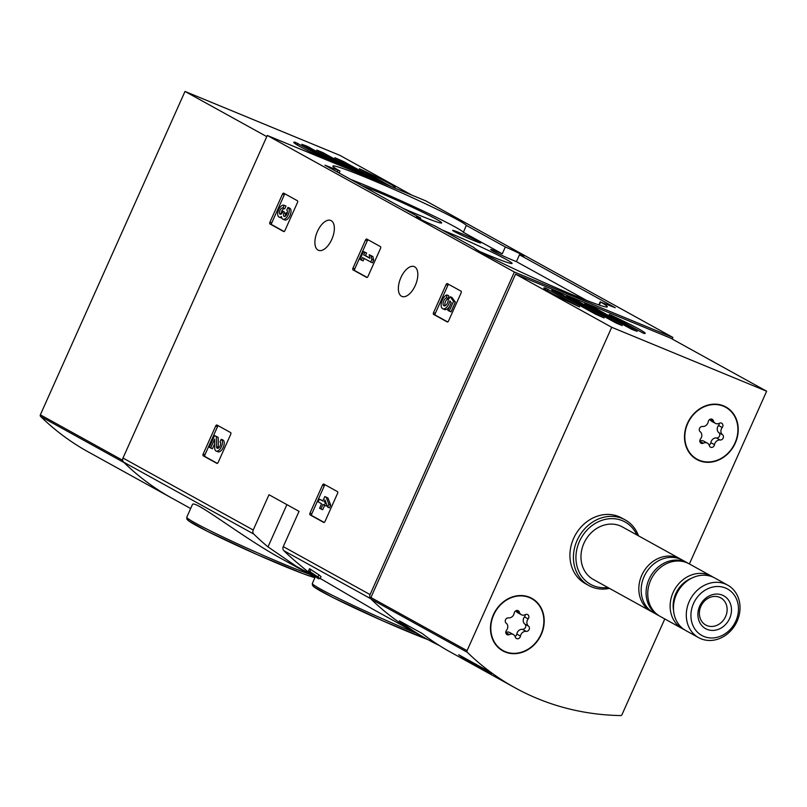 <?xml version="1.0" encoding="UTF-8"?>
<svg xmlns="http://www.w3.org/2000/svg" width="807" height="807" viewBox="0 0 807 807"><rect width="100%" height="100%" fill="white"/><g stroke="black" fill="none" stroke-linecap="round" stroke-linejoin="round"><path stroke-width="1.21" d="M411.822 195.112L339.939 155.378L185.005 91.433L40.35 414.818A1.503 1.291 118.9 0 0 40.582 416.442L124.056 462.572A296.371 255.194 118.9 0 0 171.679 498.02A296.371 255.194 -61.1 0 1 123.572 462.098A3.753 3.228 -61.1 0 1 122.997 458.033L267.299 135.465L425.814 200.893L672.897 337.447L672.191 339.021M315.093 577.287L275.691 555.498C236.562 533.013 193.236 498.484 192.338 504.768L186.77 517.206A73.155 3.632 24.1 0 0 233.879 542.102A73.155 3.632 24.1 0 0 309.575 574.231M313.328 574.241L313.257 574.402A298.62 257.13 -61.1 0 1 311.936 573.303L320.086 578.73L321.035 576.612A296.371 255.194 -61.1 0 1 318.967 574.917L309.505 568.693L308.556 570.821A298.62 257.13 118.9 0 0 311.926 573.666L308.496 571.78A298.62 257.13 118.9 0 0 310.564 573.474L313.994 575.361A298.62 257.13 118.9 0 0 317.423 578.084L318.755 578.821A298.62 257.13 -61.1 0 1 315.325 576.097L316.758 576.894A298.62 257.13 -61.1 0 1 314.68 575.199L314.7 575.159M283.832 550.677A3.753 3.228 -61.1 0 1 283.267 546.621L299.044 511.345L268.993 494.731L253.216 530.007A3.753 3.228 118.9 0 0 253.781 534.073A296.371 255.194 118.9 0 0 267.995 546.884L296.149 566.211L311.28 574.574L298.045 563.488A296.371 255.194 -61.1 0 1 283.832 550.677L370.645 598.663A296.371 255.194 -61.1 0 0 418.762 634.574L372.905 609.235L320.208 578.448M370.645 598.663A3.753 3.228 -61.1 0 1 370.08 594.598L514.372 272.02L672.897 337.447M309.989 513.121A1.503 0.757 112.4 0 0 310.049 514.866L323.738 522.432A1.503 0.757 112.4 0 1 323.738 522.432A1.503 0.757 112.4 0 0 325.019 521.433L337.568 493.38A1.503 0.757 112.4 0 0 337.508 491.645L323.819 484.079A1.503 0.757 112.4 0 0 323.778 484.059A1.503 0.757 112.4 0 0 322.538 485.078L309.989 513.121L311.784 513.867A1.503 0.757 -67.6 0 0 311.845 515.602L324.182 522.422M203.152 454.069A1.503 0.757 112.4 0 0 203.203 455.814L216.891 463.379A1.503 0.757 112.4 0 0 216.932 463.389A1.503 0.757 112.4 0 0 218.172 462.381L230.721 434.327A1.503 0.757 112.4 0 0 230.661 432.592L216.972 425.027A1.503 0.757 112.4 0 0 216.932 425.007A1.503 0.757 112.4 0 0 215.691 426.025L203.152 454.069L204.938 454.815A1.503 0.757 -67.6 0 0 204.998 456.55L217.335 463.369M352.962 268.126A1.503 0.757 112.4 0 0 353.012 269.861L366.701 277.426A1.503 0.757 112.4 0 0 366.741 277.447A1.503 0.757 112.4 0 0 367.982 276.428L380.531 248.385A1.503 0.757 112.4 0 0 380.47 246.639L366.782 239.074A1.503 0.757 112.4 0 0 366.741 239.064A1.503 0.757 112.4 0 0 365.5 240.072L352.962 268.126L354.757 268.862A1.503 0.757 -67.6 0 0 354.808 270.597L367.145 277.416M269.921 222.228A1.503 0.757 112.4 0 0 269.972 223.963L283.661 231.528A1.503 0.757 112.4 0 0 283.701 231.548A1.503 0.757 112.4 0 0 284.942 230.53L297.49 202.486A1.503 0.757 112.4 0 0 297.43 200.751L283.741 193.186A1.503 0.757 112.4 0 0 283.701 193.166A1.503 0.757 112.4 0 0 282.46 194.184L269.921 222.228L271.717 222.964A1.503 0.757 -67.6 0 0 271.767 224.709L284.104 231.518M447.31 321.973A1.503 0.757 112.4 0 1 447.27 321.953L447.35 321.993A1.503 0.757 112.4 0 0 448.551 320.954L461.1 292.911A1.503 0.757 112.4 0 0 461.039 291.176L447.35 283.61A1.503 0.757 112.4 0 1 447.35 283.61A1.503 0.757 112.4 0 0 446.069 284.609L433.53 312.652L435.316 313.388A1.503 0.757 -67.6 0 0 435.377 315.133L447.714 321.943M433.53 312.652A1.503 0.757 112.4 0 0 433.581 314.387L447.27 321.953M415.272 285.496A16.13 8.161 112.4 0 1 401.936 296.441A16.13 8.161 112.4 0 1 400.544 278.415A16.13 8.161 112.4 0 1 414.243 266.623A16.13 8.161 112.4 0 1 415.272 285.496M331.798 239.366A16.13 8.161 112.4 0 1 318.462 250.311A16.13 8.161 112.4 0 1 317.07 232.285A16.13 8.161 112.4 0 1 330.779 220.482A16.13 8.161 112.4 0 1 331.798 239.366M267.299 135.465L514.372 272.02M320.086 578.73A298.62 257.13 -61.1 0 1 318.019 577.035L318.967 574.917M318.019 577.035L309.888 571.558L310.836 569.429M308.496 571.78L308.819 571.053M318.755 578.821L319.088 578.074M466.466 225.496L505.333 246.972A16.503 0.817 24.1 0 1 523.874 256.142A16.503 0.817 24.1 0 1 519.466 254.79L615.237 307.719L600.65 302.05A73.155 3.632 -155.9 0 1 607.308 306.852A73.155 3.632 -155.9 0 1 542.082 281.643A73.155 3.632 -155.9 0 1 473.901 247.527L434.862 225.94A16.503 0.817 24.1 0 1 416.311 216.77A16.503 0.817 24.1 0 1 420.729 218.122L324.949 165.193L339.545 170.862A73.155 3.632 -155.9 0 1 332.877 166.06A73.155 3.632 -155.9 0 1 398.113 191.269A73.155 3.632 -155.9 0 1 466.295 225.385L463.4 232.335L502.267 253.812L505.333 246.972M308.556 570.821L309.888 571.558M313.257 574.402L314.68 575.199M519.466 254.79L516.409 261.629A16.503 0.817 -155.9 0 1 499.826 254.427A16.503 0.817 -155.9 0 1 490.686 249.494A16.503 0.817 -155.9 0 1 502.267 253.812M420.265 219.161L420.729 218.122M516.409 261.629L586.487 300.355M463.4 232.335L466.295 225.385M350.652 179.396A73.155 3.632 -155.9 0 1 420.861 209.891A73.155 3.632 -155.9 0 1 463.238 232.224M478.944 241.717A15.383 0.767 24.1 0 0 463.289 234.333A15.383 0.767 24.1 0 0 452.646 230.378A15.383 0.767 24.1 0 0 466.375 237.349A15.383 0.767 24.1 0 0 480.72 242.937A15.383 0.767 24.1 0 0 478.944 241.717M402.632 208.125A49.358 2.451 24.1 0 0 441.55 223.014A49.358 2.451 24.1 0 0 435.951 219.02A49.358 2.451 24.1 0 0 361.748 185.529M479.923 251.613A49.358 2.451 24.1 0 0 511.981 263.536A49.358 2.451 24.1 0 0 506.382 259.541A49.358 2.451 24.1 0 0 442.095 229.934M448.712 284.357A1.503 0.757 -67.6 0 0 447.865 285.345L435.316 313.388M442.781 308.768A7.485 3.783 112.4 0 0 449.892 300.88L451.274 302.776L447.875 310.382L451.002 311.865L455.36 302.111L451.96 297.46L450.165 296.724L448.208 299.811A4.277 2.169 112.4 0 1 446.806 304.209A4.277 2.169 112.4 0 1 444.001 305.803A4.277 2.169 112.4 0 1 443.416 301.626A4.277 2.169 112.4 0 1 446.604 297.833L448.399 298.57L448.652 295.675L446.856 294.928A7.485 3.783 112.4 0 0 441.621 301.848A7.485 3.783 112.4 0 0 442.781 308.768L444.576 309.515A7.485 3.783 -67.6 0 0 449.58 306.559M449.206 311.119L453.564 301.374L455.36 302.111M446.604 297.833L446.856 294.928M448.399 298.57A4.277 2.169 -67.6 0 0 445.565 301.445A4.277 2.169 -67.6 0 0 445.071 305.762M453.564 301.374L450.165 296.724M285.103 193.932A1.503 0.757 -67.6 0 0 284.256 194.921L271.717 222.964M282.914 219.201L284.7 219.938A6.416 3.248 -67.6 0 0 290.076 215.419A6.416 3.248 -67.6 0 0 289.763 208.166L287.978 207.419A6.416 3.248 112.4 0 1 288.291 214.682A6.416 3.248 112.4 0 1 282.914 219.201A6.416 3.248 112.4 0 1 281.502 216.579A6.416 3.248 112.4 0 1 279.101 217.093A6.416 3.248 112.4 0 1 278.546 209.931A6.416 3.248 112.4 0 1 283.993 205.24A6.416 3.248 112.4 0 1 284.165 205.321L285.96 206.057A6.416 3.248 -67.6 0 0 285.789 205.977A6.416 3.248 -67.6 0 0 285.617 205.916M279.101 217.093L280.897 217.84A6.416 3.248 -67.6 0 0 281.794 217.951M287.978 207.419L286.747 210.153A3.42 1.735 112.4 0 1 287.191 213.28A3.42 1.735 112.4 0 1 284.911 216.397A2.996 1.513 112.4 0 1 284.155 216.427A2.996 1.513 112.4 0 1 283.973 212.927L284.377 211.999L283.045 211.263L282.632 212.191A2.996 1.513 112.4 0 1 280.16 214.218A2.996 1.513 112.4 0 1 279.585 213.452A3.42 1.735 112.4 0 1 280.392 209.628A3.42 1.735 112.4 0 1 282.853 208.004A3.42 1.735 112.4 0 1 282.944 208.045L284.74 208.791L285.96 206.057M282.944 208.045L284.165 205.321M284.558 208.71A3.42 1.735 -67.6 0 0 282.218 210.304A3.42 1.735 -67.6 0 0 281.32 213.946M283.045 211.263L284.377 211.999M283.973 212.927L285.759 213.663L286.172 212.745M285.759 213.663A2.996 1.513 -67.6 0 0 285.325 216.165M368.143 239.83A1.503 0.757 -67.6 0 0 367.296 240.819L354.757 268.862M361.324 260.116L362.454 257.584L372.43 262.85L373.651 260.116L372.884 256.535L369.192 254.74L369.959 258.331L363.675 254.851L365.47 255.597L366.61 253.065L365.278 252.329L363.483 251.582L359.993 259.38L363.12 260.863L364.159 258.522M370.645 262.104L371.866 259.38L373.651 260.116M363.675 254.851L364.814 252.319L366.61 253.065M364.814 252.319L363.483 251.582M369.899 258.038L365.47 255.597M371.866 259.38L371.089 255.789L372.884 256.535M371.089 255.789L369.192 254.74M218.334 425.773A1.503 0.757 -67.6 0 0 217.487 426.762L204.938 454.815M210.637 448.016L214.591 439.19L214.712 448.006A6.416 3.248 112.4 0 0 216.135 451.042L217.93 451.789A6.416 3.248 -67.6 0 0 223.307 447.26A6.416 3.248 -67.6 0 0 222.994 440.007L221.199 439.27L219.978 441.994A3.42 1.735 112.4 0 1 220.15 445.868A3.42 1.735 112.4 0 1 217.285 448.278A3.42 1.735 112.4 0 1 216.518 446.654L216.377 436.597L218.172 437.344L214.541 435.588L209.306 447.28L212.433 448.763L214.652 443.8M216.377 436.597L214.541 435.588M216.518 446.654L218.314 447.401L218.172 437.344M218.314 447.401A3.42 1.735 -67.6 0 0 218.404 448.107M221.199 439.27A6.416 3.248 112.4 0 1 221.511 446.523A6.416 3.248 112.4 0 1 216.135 451.042M325.171 484.825A1.503 0.757 -67.6 0 0 324.333 485.824L311.784 513.867M319.38 499.119L318.16 501.853L321.59 503.739L319.582 508.228L320.914 508.965L322.921 504.476L324.343 505.273L325.564 502.539L324.142 501.752L324.928 499.997L327.672 507.109L329.468 507.855L330.688 505.121L327.945 498.01L324.817 496.527L322.81 501.016L319.38 499.119L322.901 500.814M327.672 507.109L328.893 504.385L330.688 505.121M324.142 501.752L325.877 502.468M324.343 505.273L326.139 506.009L326.734 504.678M320.914 508.965L322.709 509.701L324.636 505.394M328.893 504.385L326.149 497.263L327.945 498.01M326.149 497.263L324.817 496.527M664.786 618.949L621.995 714.609A1.503 1.291 -61.1 0 1 620.613 715.567A296.371 255.194 -61.1 0 1 514.916 687.725A296.371 255.194 -61.1 0 1 467.293 652.288A1.503 1.291 -61.1 0 1 467.061 650.654L611.716 327.279L766.65 391.224L689.38 563.962M514.916 687.725L450.477 652.106A296.371 255.194 -61.1 0 1 422.071 633.404L399.364 620.855A296.371 255.194 118.9 0 0 427.771 639.558L418.762 634.574A296.371 255.194 -61.1 0 1 371.129 599.137A1.503 1.291 -61.1 0 1 370.907 597.513L515.562 274.128L611.716 327.279M458.679 654.729L485.39 669.497A296.371 255.194 118.9 0 0 491.322 673.663L464.61 658.895A296.371 255.194 -61.1 0 1 458.679 654.729M427.771 639.558A296.371 255.194 118.9 0 0 439.311 645.499M579.608 306.932A55.522 2.754 -155.9 0 1 543.807 288.008A55.522 2.754 -155.9 0 1 545.431 288.038L579.608 306.932M551.806 290.016A55.522 2.754 -155.9 0 1 557.183 291.993L604.12 317.938A55.522 2.754 -155.9 0 1 595.364 314.084L551.776 290.086M584.853 303.412A55.522 2.754 -155.9 0 1 593.609 307.265L637.167 331.344A55.522 2.754 -155.9 0 1 631.79 329.357L584.772 303.593M566.766 295.786A55.522 2.754 -155.9 0 1 572.909 298.328L622.207 325.574A55.522 2.754 -155.9 0 1 616.064 323.032L566.706 295.917M609.366 314.427A55.522 2.754 -155.9 0 1 645.166 333.352A55.522 2.754 -155.9 0 1 643.542 333.321L609.265 314.659M515.562 274.128L670.486 338.083L766.65 391.224M609.456 588.364A37.515 32.3 -61.1 0 1 588.868 585.559L585.357 583.622A37.515 32.3 -61.1 0 1 575.24 535.162A37.515 32.3 -61.1 0 1 621.652 517.953L625.163 519.89A37.515 32.3 -61.1 0 1 638.498 535.828M541.265 634.494A30.01 25.844 -61.1 0 1 502.822 650.886A30.01 25.844 -61.1 0 1 494.721 612.11A30.01 25.844 -61.1 0 1 531.853 598.35A30.01 25.844 -61.1 0 1 541.265 634.494M735.288 443.114A30.01 25.844 -61.1 0 1 696.844 459.506A30.01 25.844 -61.1 0 1 688.744 420.729A30.01 25.844 -61.1 0 1 725.886 406.97A30.01 25.844 -61.1 0 1 735.288 443.114M699.266 460.252A30.01 25.844 -61.1 0 1 695.856 458.921M724.868 406.435A30.01 25.844 -61.1 0 1 727.803 408.614M505.232 651.632A30.01 25.844 -61.1 0 1 501.833 650.301M530.835 597.816A30.01 25.844 -61.1 0 1 533.77 599.994M735.873 620.976A26.56 22.868 -61.1 0 1 694.726 628.835A26.56 22.868 -61.1 0 1 713.489 586.901A26.56 22.868 -61.1 0 1 735.873 620.976M729.649 618.414A18.753 16.15 -61.1 0 1 700.587 623.962A18.753 16.15 -61.1 0 1 713.842 594.345A18.753 16.15 -61.1 0 1 729.649 618.414M737.084 621.269A30.01 25.844 -61.1 0 1 698.64 637.651A30.01 25.844 -61.1 0 1 690.54 598.885A30.01 25.844 -61.1 0 1 727.672 585.125A30.01 25.844 -61.1 0 1 737.084 621.269M698.64 637.651L685.819 630.57A30.01 25.844 -61.1 0 1 677.719 591.803A30.01 25.844 -61.1 0 1 714.851 578.034L727.672 585.125M673.552 610.395A26.631 22.939 -61.1 0 1 691.246 578.387M684.185 629.571A30.01 25.844 -61.1 0 1 682.48 628.724A30.01 25.844 -61.1 0 1 674.38 589.957A30.01 25.844 -61.1 0 1 711.512 576.188A30.01 25.844 -61.1 0 1 713.146 577.187M682.48 628.724L660.106 616.356A30.01 25.844 -61.1 0 1 652.006 577.59A30.01 25.844 -61.1 0 1 689.148 563.831L711.512 576.188M659.289 615.882A30.01 25.844 -61.1 0 1 658.441 615.438A30.01 25.844 -61.1 0 1 650.341 576.672A30.01 25.844 -61.1 0 1 687.473 562.903A30.01 25.844 -61.1 0 1 688.3 563.387M658.441 615.438L653.519 612.715A30.01 25.844 -61.1 0 1 645.418 573.948A30.01 25.844 -61.1 0 1 682.551 560.179L687.473 562.903M652.369 612.039A30.01 25.844 -61.1 0 1 651.178 611.424A30.01 25.844 -61.1 0 1 643.078 572.657A30.01 25.844 -61.1 0 1 680.21 558.888A30.01 25.844 -61.1 0 1 681.36 559.574M651.178 611.424L593.327 579.456A30.01 25.844 -61.1 0 1 585.226 540.68A30.01 25.844 -61.1 0 1 622.368 526.921L680.21 558.888M607.812 587.456A35.639 30.686 -61.1 0 1 576.259 562.378A35.639 30.686 -61.1 0 1 598.824 521.544A35.639 30.686 -61.1 0 1 636.854 534.92M588.868 585.559A37.515 32.3 -61.1 0 1 578.74 537.099A37.515 32.3 -61.1 0 1 625.163 519.89M725.614 616.538A15.504 13.356 -61.1 0 1 705.742 625.011A15.504 13.356 -61.1 0 1 701.565 604.978A15.504 13.356 -61.1 0 1 720.752 597.866A15.504 13.356 -61.1 0 1 725.614 616.538M464.923 658.189L464.61 658.895M723.455 406.214A29.637 25.521 -61.1 0 1 725.705 407.293A29.637 25.521 -61.1 0 1 733.704 445.575A29.637 25.521 -61.1 0 1 697.026 459.173A29.637 25.521 -61.1 0 1 688.351 422.172A29.637 25.521 -61.1 0 1 723.455 406.214M702.544 426.479A5.185 4.469 118.9 0 0 708.213 421.768A2.966 2.552 118.9 0 1 713.378 420.78A5.185 4.469 -61.1 0 0 715.325 423.312A5.185 4.469 -61.1 0 0 719.39 423.261A2.966 2.552 118.9 0 1 722.194 427.539A5.185 4.469 118.9 0 0 722.537 434.731A2.966 2.552 118.9 0 1 720.187 439.986A5.185 4.469 118.9 0 0 714.518 444.707A2.966 2.552 118.9 0 1 709.353 445.686A5.185 4.469 118.9 0 0 707.406 443.154A5.185 4.469 118.9 0 0 703.341 443.204A2.966 2.552 118.9 0 1 700.537 438.937A5.185 4.469 118.9 0 0 700.194 431.735A2.966 2.552 118.9 0 1 702.544 426.479M721.458 405.114A29.637 25.521 -61.1 0 1 723.697 406.193L725.705 407.293M697.026 459.173L695.029 458.063A29.637 25.521 -61.1 0 1 692.92 456.742M709.928 419.368A5.185 4.469 118.9 0 0 711.653 421.284L715.325 423.312M709.131 445.071A2.966 2.552 118.9 0 0 710.836 442.67A5.185 4.469 118.9 0 1 716.515 437.959A2.966 2.552 118.9 0 0 718.866 432.703A5.185 4.469 118.9 0 1 718.523 425.501A2.966 2.552 118.9 0 0 719.259 423.332M707.406 443.154L703.734 441.126A5.185 4.469 118.9 0 0 699.8 441.116M529.422 597.594A29.637 25.521 -61.1 0 1 531.672 598.673A29.637 25.521 -61.1 0 1 539.671 636.955A29.637 25.521 -61.1 0 1 503.003 650.553A29.637 25.521 -61.1 0 1 494.328 613.552A29.637 25.521 -61.1 0 1 529.422 597.594M508.511 617.859A5.185 4.469 118.9 0 0 514.19 613.149A2.966 2.552 118.9 0 1 519.345 612.16A5.185 4.469 -61.1 0 0 521.292 614.692A5.185 4.469 -61.1 0 0 525.357 614.641A2.966 2.552 118.9 0 1 528.161 618.919A5.185 4.469 118.9 0 0 528.504 626.111A2.966 2.552 118.9 0 1 526.154 631.367A5.185 4.469 118.9 0 0 520.485 636.087A2.966 2.552 118.9 0 1 515.33 637.066A5.185 4.469 118.9 0 0 513.373 634.534A5.185 4.469 118.9 0 0 509.308 634.584A2.966 2.552 118.9 0 1 506.503 630.317A5.185 4.469 118.9 0 0 506.16 623.115A2.966 2.552 118.9 0 1 508.511 617.859M527.425 596.494A29.637 25.521 -61.1 0 1 529.664 597.573L531.672 598.673M503.003 650.553L500.996 649.443A29.637 25.521 -61.1 0 1 498.897 648.122M515.895 610.748A5.185 4.469 118.9 0 0 517.62 612.664L521.292 614.692M515.108 636.451A2.966 2.552 118.9 0 0 516.813 634.05A5.185 4.469 118.9 0 1 522.482 629.339A2.966 2.552 118.9 0 0 524.832 624.083A5.185 4.469 118.9 0 1 524.489 616.881A2.966 2.552 118.9 0 0 525.226 614.702M513.373 634.534L509.701 632.506A5.185 4.469 118.9 0 0 505.767 632.496M391.234 186.619L359.357 168.724A55.522 2.754 -155.9 0 1 395.158 187.638A55.522 2.754 -155.9 0 1 393.735 187.648M373.54 179.315L334.844 157.708A55.522 2.754 -155.9 0 1 343.6 161.561L382.811 183.139M357.087 172.527L316.758 150.072A55.522 2.754 -155.9 0 1 322.901 152.614L365.47 175.987M328.822 160.855A55.522 2.754 -155.9 0 1 293.798 142.294A55.522 2.754 -155.9 0 1 295.423 142.325L331.334 161.894M339.747 165.364L301.798 144.302A55.522 2.754 -155.9 0 1 307.174 146.289L349.017 169.188M266.774 136.625L185.005 91.433M40.582 416.442A296.371 255.194 118.9 0 0 88.205 451.88L190.664 508.511M123.572 462.098L253.781 534.073M283.267 546.621L370.08 594.598M122.997 458.033L253.216 530.007M189.544 519.668A71.278 3.541 24.1 0 0 235.432 544.786A71.278 3.541 24.1 0 0 314.922 577.661L303.261 573.757L257.231 554.641L207.258 531.258L188.354 520.686L186.861 519.113L186.77 517.206M315.376 576.662L312.339 583.431A73.155 3.632 24.1 0 0 346.909 602.415A73.155 3.632 24.1 0 0 416.079 633.102M315.113 585.892A71.278 3.541 24.1 0 0 348.735 605.25A71.278 3.541 24.1 0 0 427.851 639.598L382.8 620.865L332.827 597.483L313.923 586.901L312.43 585.327L312.339 583.431M267.995 546.884L286.899 504.627M599.298 305.076L600.65 302.05M337.165 171.941L337.851 170.418M446.069 284.609L447.865 285.345M433.581 314.387L435.377 315.133M282.46 194.184L284.256 194.921M269.972 223.963L271.767 224.709M279.585 213.452L281.118 214.077M365.5 240.072L367.296 240.819M353.012 269.861L354.808 270.597M215.691 426.025L217.487 426.762M203.203 455.814L204.998 456.55M322.538 485.078L324.333 485.824M310.049 514.866L311.845 515.602M371.129 599.137L467.293 652.288M544.907 289.199L545.431 288.038M556.8 292.86L557.183 291.993M593.175 308.244L593.609 307.265M572.546 299.135L572.909 298.328M370.907 597.513L467.061 650.654M574.271 300.093L574.695 299.155M558.918 294.041L559.392 292.991M594.366 308.899L594.83 307.86M547.247 290.712L547.953 289.148M710.442 419.156L713.378 420.78M718.523 425.501L722.194 427.539M718.866 432.703L722.537 434.731M716.515 437.959L720.187 439.986M710.836 442.67L714.518 444.707M699.81 441.258L703.341 443.204M516.409 610.536L519.345 612.16M524.489 616.881L528.161 618.919M524.832 624.083L528.504 626.111M522.482 629.339L526.154 631.367M516.813 634.05L520.485 636.087M505.777 632.638L509.308 634.584M343.167 162.53L343.6 161.561M322.538 153.431L322.901 152.614M294.898 143.485L295.423 142.325M306.791 147.146L307.174 146.289M122.674 460.313L40.35 414.818M324.263 154.379L324.686 153.441M308.92 148.327L309.384 147.288M344.357 163.185L344.821 162.146M297.248 144.998L297.944 143.434M598.824 304.915L600.237 301.757M339.122 173.021L339.959 171.155M283.993 205.24L285.789 205.977"/></g></svg>
